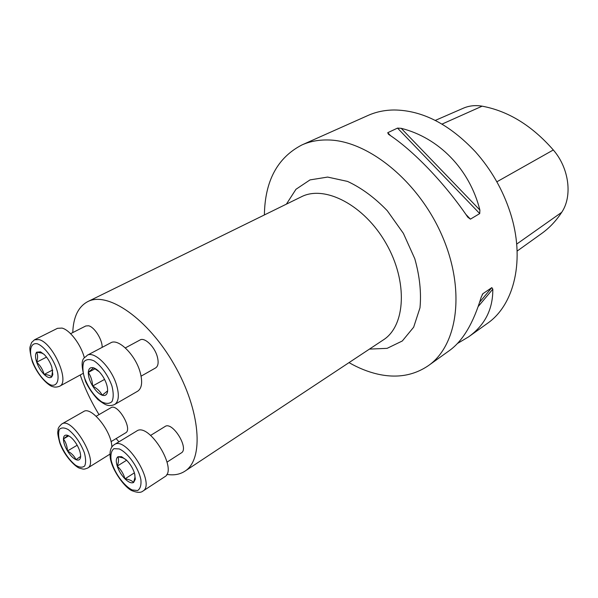 <?xml version="1.0" encoding="UTF-8"?>
<svg xmlns="http://www.w3.org/2000/svg" width="598" height="598" viewBox="0 0 598 598"><rect width="100%" height="100%" fill="white"/><g stroke="black" fill="none" stroke-linecap="round" stroke-linejoin="round"><path stroke-width="0.9" d="M70.601 333.684L85.806 325.97L88.564 325.775C94.387 326.889 102.467 339.709 102.153 347.371M150.644 435.396L165.041 426.509C172.441 420.947 189.491 448.605 181.299 452.918L167.059 462.105M166.827 474.386C173.794 475.537 179.811 474.483 184.864 471.224C204.142 459.496 200.711 410.602 174.25 364.675C148.012 318.629 107.565 290.942 87.697 301.646C78.301 306.714 73.322 317.03 72.769 332.585M80.274 375.058C84.931 388.558 91.18 401.744 99.014 414.616M116.139 438.573L118.927 441.825M96.188 416.245L110.959 407.709C117.634 402.947 133.048 429.274 125.662 432.832L111.041 441.645M125.333 347.916L140.074 339.963C144.596 337.018 154.576 346.563 157.267 356.55C158.799 362.343 158.261 366.126 155.652 367.897L141.098 376.157M264.391 214.936C264.929 180.97 277.435 157.64 301.915 144.948C309.697 141.464 318.33 139.805 327.809 139.969C367.538 140.216 418.316 180.843 441.974 235.455C465.864 290.015 457.754 345.405 428.377 365.64C413.599 375.679 396.586 378.474 377.331 374.034C367.83 371.807 358.389 368.002 349.015 362.62M301.915 144.948L368.062 115.444C375.993 111.901 384.701 110.077 394.172 109.98C422.412 110.294 449.532 124.272 475.53 151.907C491.257 169.653 502.798 189.79 510.154 212.335C525.582 259.42 514.332 305.032 487.273 323.488L468.548 336.891L457.455 343.476M397.52 128.107L401.198 128.323C438.715 137.742 469.505 168.883 479.895 210.055L479.716 213.583L470.424 219.145L467.823 217.231C444.613 183.01 412.926 150.158 388.513 134.311L387.728 132.711L397.52 128.107L479.716 213.583M428.377 365.64L449.554 350.48C462.889 340.838 473.444 323.025 481.233 297.057L482.885 293.715L491.825 287.623L492.812 289.14C492.984 309.256 484.896 325.17 468.548 336.891M517.135 251.078L541.362 233.721C549.226 228.159 556.005 221.028 561.709 212.32C572.66 196.271 569.184 168.232 553.314 149.971C531.981 125.625 508.255 111.026 482.138 106.167C475.32 105.024 469.034 105.719 463.263 108.238L435.292 120.415M125.976 459.6L122.971 457.889L117.941 456.752C118.905 459.144 118.666 462.261 117.223 466.111C120.998 469.594 123.584 473.84 124.975 478.856C128.944 479.349 131.822 480.553 133.616 482.481L135.335 479.185L134.498 473.175C132.846 468.234 130.207 463.906 126.582 460.183L121.558 456.67L117.941 456.752C116.034 458.24 115.788 461.364 117.223 466.111C118.86 470.94 121.446 475.186 124.975 478.856C128.54 482.302 131.418 483.513 133.616 482.481L134.976 477.301L134.819 474.304M142.862 491.122L164.756 476.77C178.316 469.684 148.857 421.799 136.688 431.046L114.375 444.591C126.185 435.531 156.093 484.29 142.862 491.122C140.866 492.797 137.54 492.767 132.898 491.018C125.251 488.962 110.047 467.913 110.069 455.257C109.838 450.092 111.273 446.534 114.375 444.591M134.393 472.854L124.975 478.856M126.634 460.236L117.223 466.111M67.903 435.449L63.425 438.925C65.877 442.333 67.223 446.347 67.484 450.967C70.265 455.414 73.113 458.33 76.021 459.69C78.562 460.677 80.072 459.862 80.566 457.253L80.64 456.424C80.663 452.933 79.31 448.866 76.581 444.217C73.726 439.665 70.833 436.742 67.903 435.449L67.798 435.404C65.062 434.522 63.605 435.695 63.425 438.925C63.463 442.415 64.816 446.429 67.484 450.967C71.476 453.157 74.324 456.065 76.021 459.69L80.64 456.424M111.841 447.102C111.946 431.607 91.232 405.765 83.6 411.566L61.818 423.967C72.425 416.23 99.485 462.516 87.592 468.092L110.047 454.099M77.172 445.233L67.484 450.967M68.74 435.837L63.425 438.925M44.013 354.3L41.867 353.089L36.65 352.192C35.133 354.053 35.14 357.387 36.68 362.186C38.399 367.03 40.881 371.119 44.132 374.453C47.392 377.54 49.918 378.377 51.705 376.949L52.803 374.64L51.817 366.985C50.075 362.029 47.541 357.858 44.215 354.494L40.544 351.856L36.65 352.192C37.898 354.913 37.906 358.239 36.68 362.186C40.387 365.617 42.869 369.706 44.132 374.453C47.765 374.669 50.284 375.499 51.705 376.949L52.646 370.132M84.333 357.783C81.104 344.754 69.787 329.797 61.96 328.078L57.475 328.332L34.527 339.791L38.922 339.604C52.93 342.482 70.347 382.242 59.538 386.278C56.937 387.235 54.71 387.355 52.856 386.637C50.464 386.719 39.154 378.534 32.352 361.812C30.229 353.627 29.466 348.612 30.072 346.773L31.612 342.475L34.527 339.791M59.538 386.278L82.875 373.526M46.532 357.103L36.68 362.186M52.617 369.975L44.132 374.453M103.26 377.054C100.464 372.599 97.519 369.631 94.439 368.159L93.52 367.815C90.328 367.023 88.579 368.555 88.287 372.419C88.242 376.501 89.685 381.031 92.63 386.016C95.702 390.898 98.894 393.962 102.206 395.226C105.188 396.1 106.96 394.882 107.535 391.578L107.603 390.875C107.722 386.786 106.28 382.182 103.26 377.054M114.637 404.502L137.712 391.182C141.973 388.244 142.758 381.816 140.052 371.896C135.253 354.651 118.165 337.96 110.712 342.833L87.144 355.317C94.379 350.54 111.527 367.658 116.58 385.127C119.428 395.166 118.785 401.624 114.637 404.502C111.923 405.646 109.464 405.87 107.266 405.175C105.517 404.861 102.355 402.94 97.78 399.412C92.712 393.977 88.631 388.012 85.559 381.524C77.942 356.176 85.125 358.665 87.144 355.317M99.201 371.732L93.52 367.815L88.287 372.419C90.911 376.314 92.361 380.851 92.63 386.016C97.063 388.356 100.255 391.421 102.206 395.226L107.603 390.875M104.575 379.401L92.63 386.016M95.321 368.607L88.287 372.419M184.864 471.224L383.281 339.948C405.564 325.97 408.113 281.561 386.024 243.326C364.204 204.942 324.602 184.677 301.28 196.839L87.697 301.646M561.709 212.32L516.694 244.089M482.138 106.167L442.027 124.092M553.314 149.971L496.848 181.814M478.228 306.497L492.812 289.14M479.701 302.11L491.825 287.623M482.265 294.47L482.885 293.715M470.424 219.145L465.842 214.361M390.599 135.709L387.728 132.711M479.895 210.055L401.198 128.323M286.39 204.142L295.965 189.289L310.011 179.901L327.637 177.075L347.543 181.418C361.461 187.884 374.707 197.654 387.287 210.728L403.388 233.377L414.788 258.717C419.706 276.186 421.433 292.557 419.983 307.828L413.659 327.196L402.312 340.98L387.115 348.35L369.452 349.097M132.225 489.964L137.622 490.539C140.261 488.805 141.36 485.232 140.911 479.82C138.624 467.83 127.965 452.693 119.219 448.926L113.912 448.664C111.437 450.623 110.481 454.293 111.049 459.668C113.471 471.381 123.532 485.815 132.225 489.964M60.002 442.729C63.784 452.305 68.972 459.81 75.572 465.251C79.504 467.531 82.539 467.771 84.692 465.962C86.015 462.927 85.895 458.494 84.325 452.671C80.446 442.737 75.109 435.06 68.314 429.626C64.36 427.473 61.377 427.406 59.366 429.424C58.193 432.593 58.402 437.033 60.002 442.729M37.203 343.738C31.881 342.766 29.489 347.789 30.999 356.326C33.854 368.323 43.385 382.032 51.039 385.067C56.406 386.353 59.09 381.666 57.707 373.017C54.949 360.714 44.88 346.384 37.203 343.738M111.953 386.046C108.32 375.671 101.234 365.684 94.14 360.93C89.655 358.89 86.232 359.174 83.877 361.775C82.449 365.632 82.584 370.797 84.273 377.271C88.355 388.005 94.11 396.175 101.54 401.766C105.996 403.986 109.479 403.912 112.005 401.557C113.62 397.857 113.598 392.684 111.953 386.046M134.976 477.301L135.335 479.185M123.016 457.806L121.558 456.67M61.818 423.967C59.075 426.479 57.827 428.422 58.081 429.79C58.185 432.182 56.526 430.358 59.673 442.505C64.27 456.58 76.626 467.942 79.878 468.234C84.154 469.467 83.6 469.467 87.592 468.092M80.476 456.58L80.566 457.253M41.92 353.022L40.544 351.856M52.609 372.943L52.803 374.64M95 368.645L94.439 368.159M107.446 391.062L107.535 391.578"/></g></svg>
